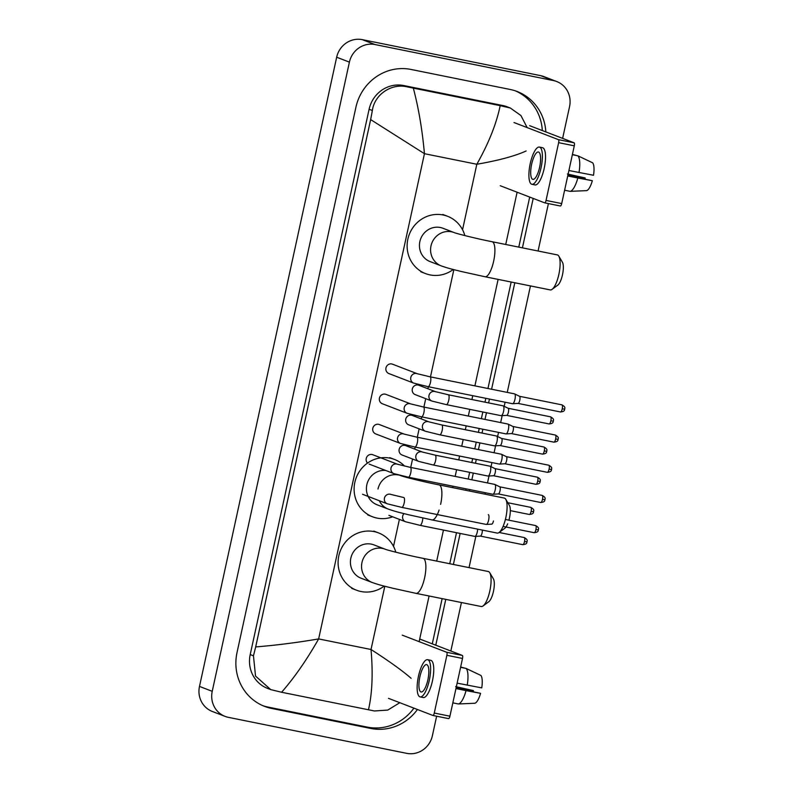 <?xml version="1.0" encoding="UTF-8"?>
<svg xmlns="http://www.w3.org/2000/svg" width="793" height="793" viewBox="0 0 793 793"><rect width="100%" height="100%" fill="white"/><g stroke="black" fill="none" stroke-linecap="round" stroke-linejoin="round"><path stroke-width="1.19" d="M529.665 125.69L574.092 142.799A2.795 0.843 101.4 0 1 574.291 145.833L558.639 142.671A2.795 0.843 -78.6 0 0 558.441 139.647L514.013 122.528M500.234 185.721L544.662 202.839A2.795 0.843 -78.6 0 0 544.702 202.849A2.795 0.843 -78.6 0 0 546.05 200.421L561.702 203.573L574.291 145.833M561.702 203.573A2.795 0.843 101.4 0 1 560.354 206.002A2.795 0.843 101.4 0 1 560.314 205.992L544.741 202.849M546.05 200.421L558.639 142.671M539.627 167.224A13.957 4.213 -78.6 0 0 538.407 152.008A13.957 4.213 -78.6 0 0 531.667 164.151A13.957 4.213 -78.6 0 0 532.886 179.367A13.957 4.213 -78.6 0 0 539.627 167.224M531.895 184.293L535.017 184.928A18.982 5.729 -78.6 0 0 544.196 168.403A18.982 5.729 -78.6 0 0 542.531 147.716L539.399 147.082A18.982 5.729 -78.6 0 0 530.23 163.606A18.982 5.729 -78.6 0 0 531.895 184.293A18.982 5.729 -78.6 0 0 541.064 167.769A18.982 5.729 -78.6 0 0 539.399 147.082M577.363 155.706L572.417 154.417M570.127 191.341A18.417 5.561 -78.6 0 0 577.81 177.999L592.331 180.715A14.512 4.381 -78.6 0 1 586.622 190.637L570.127 191.341L564.606 190.231M567.719 175.957L577.81 177.999M568.036 174.5L585.184 177.969L567.421 173.994M585.184 177.969A11.161 3.37 -78.6 0 0 585.046 179.069M592.331 180.715L567.808 175.59M578.999 172.547A18.417 5.561 -78.6 0 0 577.879 155.805L592.688 162.833A14.512 4.381 -78.6 0 1 593.511 175.273L568.908 170.515M572.358 154.694L577.879 155.805M558.787 256.129L562.435 262.265A12.282 3.707 101.4 0 1 562.485 274.794A12.282 3.707 101.4 0 1 557.826 285.103L552.087 289.346A17.862 5.392 -78.6 0 0 558.867 274.358A17.862 5.392 -78.6 0 0 558.787 256.129A17.862 5.392 -78.6 0 0 557.301 254.89L492.096 241.726A17.862 5.392 101.4 0 1 493.652 261.194A17.862 5.392 101.4 0 1 485.019 276.747L550.233 289.911A17.862 5.392 -78.6 0 0 552.087 289.346M454.151 232.577A17.862 17.01 111.1 0 0 454.121 232.567L442.98 228.275A17.862 17.01 111.1 0 0 440.353 227.512A17.862 17.01 111.1 0 0 420.221 240.18A17.862 17.01 111.1 0 0 430.133 261.611L441.285 265.903C449.512 268.768 453.021 269.402 461.546 271.563L485.019 276.747M453.249 269.491A30.699 29.232 -68.9 0 1 430.024 274.903A30.699 29.232 -68.9 0 1 425.514 273.595A30.699 29.232 -68.9 0 1 408.474 236.76A30.699 29.232 -68.9 0 1 443.089 214.982A30.699 29.232 -68.9 0 1 447.589 216.291A30.699 29.232 -68.9 0 1 464.847 235.58M439.084 510.058A17.862 5.392 101.4 0 1 431.997 519.921L497.211 533.084A17.862 5.392 -78.6 0 0 499.065 532.519A17.862 5.392 -78.6 0 0 505.845 517.542A17.862 5.392 -78.6 0 0 505.765 499.303L509.413 505.438A12.282 3.707 101.4 0 1 509.463 517.978A12.282 3.707 101.4 0 1 508.918 520.188M507.679 523.826A12.282 3.707 101.4 0 1 504.804 528.277L499.065 532.519M385.596 470.437A17.862 17.01 111.1 0 0 369.617 478.258A17.862 17.01 111.1 0 0 368.101 496.339M368.14 496.428A17.862 17.01 111.1 0 0 377.111 504.794L388.263 509.086C396.49 511.951 399.999 512.575 408.524 514.746L431.997 519.921M392.674 516.798A30.699 29.232 -68.9 0 1 377.002 518.087A30.699 29.232 -68.9 0 1 372.492 516.768A30.699 29.232 -68.9 0 1 354.412 484.731A30.699 29.232 -68.9 0 1 380.719 457.858M380.858 457.839A30.699 29.232 -68.9 0 1 390.067 458.156A30.699 29.232 -68.9 0 1 394.567 459.474A30.699 29.232 -68.9 0 1 404.608 466.115M411.557 477.852A30.699 29.232 -68.9 0 1 411.825 478.764M505.765 499.303A17.862 5.392 -78.6 0 0 504.279 498.063L439.074 484.9A17.862 5.392 101.4 0 1 440.63 504.378M489.757 572.734L493.405 578.88A12.282 3.707 101.4 0 1 493.454 591.409A12.282 3.707 101.4 0 1 488.795 601.718L483.056 605.961A17.862 5.392 -78.6 0 0 489.826 590.973A17.862 5.392 -78.6 0 0 489.757 572.734A17.862 5.392 -78.6 0 0 488.27 571.505L423.056 558.341A17.862 5.392 101.4 0 1 424.622 577.81A17.862 5.392 101.4 0 1 415.988 593.352L481.202 606.516A17.862 5.392 -78.6 0 0 483.056 605.961M423.056 558.341C407.374 555.278 386.657 550.005 385.091 549.182A17.862 17.01 111.1 0 0 385.091 549.182L373.939 544.88A17.862 17.01 111.1 0 0 371.322 544.127A17.862 17.01 111.1 0 0 351.19 556.795A17.862 17.01 111.1 0 0 361.102 578.226L372.244 582.518C380.481 585.383 383.99 586.017 392.515 588.178L415.988 593.352M384.209 586.106A30.699 29.232 -68.9 0 1 360.993 591.519A30.699 29.232 -68.9 0 1 356.483 590.2A30.699 29.232 -68.9 0 1 339.444 553.375A30.699 29.232 -68.9 0 1 374.058 531.597A30.699 29.232 -68.9 0 1 378.558 532.906A30.699 29.232 -68.9 0 1 395.816 552.196M391.742 363.957A5.026 4.788 111.1 0 0 388.867 373.553L413.639 383.088A5.026 4.788 111.1 0 1 416.513 373.503A5.026 4.788 111.1 0 1 417.257 373.721L392.476 364.175A5.026 4.788 111.1 0 0 391.742 363.957M413.639 383.088L428.071 386.667A5.026 1.517 101.4 0 0 430.43 382.593A5.026 1.517 101.4 0 0 430.5 382.285A5.026 1.517 101.4 0 0 430.064 376.814L514.518 393.863A5.026 1.517 101.4 0 1 514.598 393.883A5.026 1.517 101.4 0 1 514.637 393.903A5.026 1.517 101.4 0 1 514.964 399.335A5.026 1.517 101.4 0 1 512.655 403.716A5.026 1.517 101.4 0 1 512.536 403.716A5.026 1.517 101.4 0 1 512.456 403.687M561.93 404.856C566.539 407.483 564.289 408.464 564.755 409.188L562.247 408.811A3.628 1.09 101.4 0 0 561.93 404.856L519.504 396.292A3.628 1.09 101.4 0 1 519.544 396.312A3.628 1.09 101.4 0 1 519.782 400.237A3.628 1.09 101.4 0 1 518.116 403.399A3.628 1.09 101.4 0 1 518.027 403.399M385.16 394.141A5.026 4.788 111.1 0 0 382.285 403.726L407.067 413.272A5.026 4.788 111.1 0 1 409.941 403.687A5.026 4.788 111.1 0 1 410.675 403.895L385.894 394.349A5.026 4.788 111.1 0 0 385.16 394.141M407.067 413.272L421.489 416.84A5.026 1.517 101.4 0 0 423.849 412.776A5.026 1.517 101.4 0 0 423.918 412.469A5.026 1.517 101.4 0 0 423.482 406.997L507.936 424.047A5.026 1.517 101.4 0 1 508.016 424.067A5.026 1.517 101.4 0 1 508.055 424.086A5.026 1.517 101.4 0 1 508.382 429.519A5.026 1.517 101.4 0 1 506.073 433.9A5.026 1.517 101.4 0 1 505.954 433.89A5.026 1.517 101.4 0 1 505.875 433.87M555.348 435.04C559.957 437.667 557.707 438.648 558.173 439.362L555.665 438.995A3.628 1.09 101.4 0 0 555.348 435.04L512.922 426.475A3.628 1.09 101.4 0 1 512.962 426.495A3.628 1.09 101.4 0 1 513.2 430.421A3.628 1.09 101.4 0 1 511.535 433.583A3.628 1.09 101.4 0 1 511.445 433.573M378.578 424.314A5.026 4.788 111.1 0 0 375.704 433.91L400.485 443.456A5.026 4.788 111.1 0 1 403.359 433.86A5.026 4.788 111.1 0 1 404.093 434.078L379.312 424.533A5.026 4.788 111.1 0 0 378.578 424.314M400.485 443.456L414.908 447.024A5.026 1.517 101.4 0 0 417.267 442.96A5.026 1.517 101.4 0 0 417.336 442.653A5.026 1.517 101.4 0 0 416.9 437.171L501.364 454.22A5.026 1.517 101.4 0 1 501.434 454.24A5.026 1.517 101.4 0 1 501.473 454.26A5.026 1.517 101.4 0 1 501.8 459.702A5.026 1.517 101.4 0 1 499.491 464.083A5.026 1.517 101.4 0 1 499.372 464.074A5.026 1.517 101.4 0 1 499.293 464.054M548.766 465.213C553.375 467.85 551.125 468.822 551.591 469.545L549.083 469.169A3.628 1.09 101.4 0 0 548.766 465.213L506.34 456.649A3.628 1.09 101.4 0 1 506.38 456.669A3.628 1.09 101.4 0 1 506.618 460.594A3.628 1.09 101.4 0 1 504.953 463.766A3.628 1.09 101.4 0 1 504.863 463.756M397.511 464.252A5.026 4.788 111.1 0 0 390.959 468.306A5.026 4.788 111.1 0 0 393.903 473.629L408.336 477.198A5.026 1.517 101.4 0 0 410.685 473.134A5.026 1.517 101.4 0 0 410.754 472.826A5.026 1.517 101.4 0 0 410.318 467.355L397.511 464.252L372.74 454.716A5.026 4.788 111.1 0 0 367.546 463.062M410.318 467.355L494.782 484.404A5.026 1.517 101.4 0 1 494.852 484.424A5.026 1.517 101.4 0 1 494.891 484.444A5.026 1.517 101.4 0 1 495.219 489.876A5.026 1.517 101.4 0 1 492.909 494.257A5.026 1.517 101.4 0 1 492.79 494.247A5.026 1.517 101.4 0 1 492.721 494.227M494.891 484.444L499.798 486.852A3.628 1.09 101.4 0 1 499.798 486.852A3.628 1.09 101.4 0 1 500.036 490.778A3.628 1.09 101.4 0 1 498.371 493.94A3.628 1.09 101.4 0 1 498.282 493.94M488.31 514.617A5.026 1.517 101.4 0 1 488.637 520.059A5.026 1.517 101.4 0 1 486.327 524.441A5.026 1.517 101.4 0 1 486.208 524.431A5.026 1.517 101.4 0 1 486.139 524.411M493.454 520.961A3.628 1.09 101.4 0 1 491.789 524.123L486.327 524.441M435.506 391.673L418.813 385.239A5.026 4.788 111.1 0 0 412.419 388.59A5.026 4.788 111.1 0 0 415.205 394.617L431.898 401.05A5.026 4.788 111.1 0 1 434.772 391.455A5.026 4.788 111.1 0 1 435.506 391.673L448.313 394.765A5.026 1.517 101.4 0 1 448.749 400.247A5.026 1.517 101.4 0 1 448.679 400.554A5.026 1.517 101.4 0 1 446.32 404.618L501.156 415.691A5.026 1.517 101.4 0 1 501.077 415.661M448.313 394.765L503.139 405.838A5.026 1.517 101.4 0 1 503.218 405.857A5.026 1.517 101.4 0 1 503.258 405.877A5.026 1.517 101.4 0 1 503.585 411.309A5.026 1.517 101.4 0 1 501.275 415.691A5.026 1.517 101.4 0 1 501.156 415.691M508.135 408.276A3.628 1.09 101.4 0 1 508.164 408.286A3.628 1.09 101.4 0 1 508.402 412.211A3.628 1.09 101.4 0 1 506.737 415.373A3.628 1.09 101.4 0 1 506.648 415.373M428.924 421.856L412.241 415.423A5.026 4.788 111.1 0 0 405.838 418.773A5.026 4.788 111.1 0 0 408.623 424.8L425.316 431.223A5.026 4.788 111.1 0 1 428.19 421.638A5.026 4.788 111.1 0 1 428.924 421.856L441.731 424.949A5.026 1.517 101.4 0 1 442.167 430.421A5.026 1.517 101.4 0 1 442.097 430.728A5.026 1.517 101.4 0 1 439.748 434.802L494.574 445.864A5.026 1.517 101.4 0 1 494.495 445.844M441.731 424.949L496.557 436.011A5.026 1.517 101.4 0 1 496.636 436.041A5.026 1.517 101.4 0 1 496.676 436.051A5.026 1.517 101.4 0 1 497.003 441.493A5.026 1.517 101.4 0 1 494.693 445.874A5.026 1.517 101.4 0 1 494.574 445.864M501.553 438.45A3.628 1.09 101.4 0 1 501.582 438.47A3.628 1.09 101.4 0 1 501.82 442.395A3.628 1.09 101.4 0 1 500.155 445.557A3.628 1.09 101.4 0 1 500.066 445.547L542.531 454.121C547.755 453.507 546.09 451.742 546.793 451.336L544.285 450.969A3.628 1.09 101.4 0 1 542.531 454.121M422.342 452.03L405.659 445.607A5.026 4.788 111.1 0 0 399.256 448.957A5.026 4.788 111.1 0 0 402.041 454.984L418.734 461.407A5.026 4.788 111.1 0 1 421.608 451.822A5.026 4.788 111.1 0 1 422.342 452.03L435.149 455.132A5.026 1.517 101.4 0 1 435.595 460.604A5.026 1.517 101.4 0 1 435.526 460.911A5.026 1.517 101.4 0 1 433.166 464.976L487.992 476.048A5.026 1.517 101.4 0 1 487.913 476.028M435.149 455.132L489.985 466.195A5.026 1.517 101.4 0 1 490.054 466.215A5.026 1.517 101.4 0 1 490.421 471.676A5.026 1.517 101.4 0 1 488.111 476.058A5.026 1.517 101.4 0 1 487.992 476.048M537.386 477.188C541.996 479.815 539.746 480.796 540.211 481.52L537.704 481.143A3.628 1.09 101.4 0 0 537.386 477.188L494.961 468.623A3.628 1.09 101.4 0 1 495.001 468.643A3.628 1.09 101.4 0 1 495.238 472.569A3.628 1.09 101.4 0 1 493.573 475.741A3.628 1.09 101.4 0 1 493.484 475.731M490.054 466.215A5.026 1.517 101.4 0 1 490.094 466.234L495.001 468.643M477.614 529.129A5.026 1.517 101.4 0 1 477.257 532.034A5.026 1.517 101.4 0 1 474.948 536.415A5.026 1.517 101.4 0 1 474.829 536.405A5.026 1.517 101.4 0 1 474.759 536.385M482.303 530.081A3.628 1.09 101.4 0 1 482.075 532.936A3.628 1.09 101.4 0 1 480.409 536.098A3.628 1.09 101.4 0 1 480.32 536.088M419.705 639.009L462.319 655.424A2.795 0.843 101.4 0 1 462.517 658.448L446.875 655.296A2.795 0.843 -78.6 0 0 446.667 652.262L402.239 635.143M388.461 698.336L432.889 715.455A2.795 0.843 -78.6 0 0 432.928 715.464A2.795 0.843 -78.6 0 0 434.277 713.036L449.928 716.198L462.517 658.448M449.928 716.198A2.795 0.843 101.4 0 1 448.58 718.627A2.795 0.843 101.4 0 1 448.541 718.617L432.978 715.474M434.277 713.036L446.875 655.296M427.863 679.839A13.957 4.213 -78.6 0 0 426.644 664.623A13.957 4.213 -78.6 0 0 419.894 676.776A13.957 4.213 -78.6 0 0 421.113 691.982A13.957 4.213 -78.6 0 0 427.863 679.839M420.121 696.908L423.254 697.543A18.982 5.729 -78.6 0 0 432.423 681.018A18.982 5.729 -78.6 0 0 430.768 660.331L427.635 659.697A18.982 5.729 -78.6 0 0 418.466 676.221A18.982 5.729 -78.6 0 0 420.121 696.908A18.982 5.729 -78.6 0 0 429.291 680.394A18.982 5.729 -78.6 0 0 427.635 659.697M465.59 668.321L460.654 667.032M458.364 703.966A18.417 5.561 -78.6 0 0 466.036 690.614L480.558 693.34A14.512 4.381 -78.6 0 1 474.858 703.252L458.364 703.966L452.843 702.846M455.955 688.572L466.036 690.614M456.272 687.125L473.411 690.584L455.648 686.609M473.411 690.584A11.161 3.37 -78.6 0 0 473.282 691.684M480.558 693.34L456.034 688.205M467.226 685.162A18.417 5.561 -78.6 0 0 466.106 668.43L480.915 675.458A14.512 4.381 -78.6 0 1 481.748 687.888L457.145 683.13M460.594 667.31L466.106 668.43M436.636 716.218L432.373 735.775A22.333 21.262 -68.9 0 1 406.75 753.35L228.344 717.338A22.333 21.262 -68.9 0 1 225.063 716.376L212.326 711.47A22.333 21.262 -68.9 0 1 199.489 686.421L336.668 57.225A22.333 21.262 -68.9 0 1 362.292 39.65L540.707 75.662A22.333 21.262 -68.9 0 1 543.978 76.624L556.716 81.53A22.333 21.262 -68.9 0 1 569.562 106.579L562.624 138.388M225.063 716.376A22.333 21.262 -68.9 0 1 212.227 691.327L349.406 62.132A22.333 21.262 -68.9 0 1 375.03 44.557L553.445 80.569A22.333 21.262 -68.9 0 1 556.716 81.53M548.409 203.593L538.07 251.004M530.458 285.916L507.242 392.396M505.101 402.21L504.199 406.343M502.167 415.641L500.661 422.57M498.519 432.393L497.617 436.517M495.595 445.825L494.079 452.753M491.938 462.567L491.036 466.7M489.013 475.998L487.497 482.937M485.356 492.75L485.048 494.188M475.85 536.365L469.04 567.619M461.427 602.531L450.85 651.003M545.832 131.916A48.006 45.707 111.1 0 0 517.155 91.502A48.006 45.707 111.1 0 0 510.117 89.46L410.992 69.447A48.006 45.707 111.1 0 0 355.918 107.243L237.018 652.54A48.006 45.707 111.1 0 0 264.624 706.404A48.006 45.707 111.1 0 0 271.672 708.446L370.787 728.46A48.006 45.707 111.1 0 0 417.435 709.497M435.783 645.195L445.775 599.369M453.388 564.457L460.148 533.441M469.397 491.026L469.714 489.588M471.845 479.775L473.312 473.084M475.453 463.261L476.286 459.415M478.427 449.591L479.894 442.9M482.025 433.087L482.868 429.231M485.009 419.418L486.466 412.727M488.607 402.903L489.45 399.057M491.591 389.234L514.806 282.754M522.418 247.842L533.193 198.419M262.889 705.691A48.006 45.707 111.1 0 0 268.163 707.098L367.288 727.112A48.006 45.707 111.1 0 0 413.926 708.149M542.323 130.567A48.006 45.707 111.1 0 0 515.391 90.868M432.274 643.847L442.137 598.636M449.75 563.724L456.51 532.708M465.759 490.292L466.076 488.855M468.217 479.041L469.674 472.35M471.815 462.527L472.648 458.681M474.789 448.858L476.256 442.167M478.397 432.354L479.23 428.498M481.371 418.684L482.828 411.983M484.969 402.17L485.812 398.314M487.953 388.501L511.168 282.021M518.781 247.109L529.694 197.07M526.116 150.977C514.944 156.062 498.519 160.493 476.831 164.26C488.706 143.176 496.487 123.639 500.185 105.647L510.395 108.046L507.233 106.827A30.144 28.697 111.1 0 0 502.812 105.538L403.687 85.535A30.144 28.697 111.1 0 0 369.102 109.265L250.211 654.562A30.144 28.697 111.1 0 0 267.548 688.383L270.71 689.603L255.524 676.052L253.463 655.821L255.673 646.929C275.835 645.304 296.82 642.637 318.647 638.92C306.673 659.974 294.322 677.747 281.594 692.259L270.71 689.603M510.395 108.046L520.922 115.54L527.157 127.594M517.115 192.223L505.726 244.472M498.113 279.384L474.898 385.864M472.757 395.687L471.914 399.533M469.773 409.357L468.316 416.047M466.175 425.861L465.332 429.717M463.191 439.53L461.734 446.221M459.593 456.044L458.76 459.89M456.619 469.714L455.152 476.405M453.011 486.218L452.704 487.655M443.456 530.071L436.695 561.087M429.082 595.999L419.13 641.656M399.801 702.707L387.777 710.072L374.445 710.974L281.594 692.259M500.185 105.647L413.322 88.122C418.555 107.818 422.263 129.675 424.443 153.693L370.648 119.594L255.673 646.929M370.648 119.594L372.353 110.514C374.484 94.506 391.504 83.077 407.047 86.824L413.322 88.122M368.458 709.794C372.234 693.568 373.097 673.465 371.025 649.497C389.323 661.303 402.695 670.918 411.131 678.312M558.441 139.647L574.092 142.799M492.096 241.726C476.415 238.663 455.697 233.39 454.121 232.567A17.862 17.01 111.1 0 0 451.504 231.804A17.862 17.01 111.1 0 0 431.005 245.86A17.862 17.01 111.1 0 0 441.285 265.903M398.661 475.017A17.862 17.01 111.1 0 0 398.482 474.987A17.862 17.01 111.1 0 0 377.983 489.043M439.074 484.9C423.393 481.847 402.675 476.573 401.099 475.741A17.862 17.01 111.1 0 0 401.099 475.741A17.862 17.01 111.1 0 0 399.722 475.285M379.292 500.72A17.862 17.01 111.1 0 0 388.263 509.086M385.091 549.182A17.862 17.01 111.1 0 0 382.474 548.419A17.862 17.01 111.1 0 0 361.975 562.475A17.862 17.01 111.1 0 0 372.244 582.518M562.247 408.811A3.628 1.09 101.4 0 1 560.492 411.973L518.067 403.409M555.665 438.995A3.628 1.09 101.4 0 1 553.91 442.147L511.485 433.583M549.083 469.169A3.628 1.09 101.4 0 1 547.329 472.331L504.903 463.766M540.747 502.504C545.971 501.9 544.315 500.125 545.009 499.729C544.553 499.005 546.793 498.024 542.184 495.397A3.628 1.09 101.4 0 1 542.501 499.352A3.628 1.09 101.4 0 1 540.747 502.504L498.331 493.94L492.909 494.257M545.009 499.729L542.501 499.352M534.165 532.688C539.389 532.073 537.733 530.309 538.427 529.902C537.971 529.189 540.211 528.207 535.602 525.571A3.628 1.09 101.4 0 1 535.919 529.526A3.628 1.09 101.4 0 1 534.165 532.688L503.079 526.413M538.427 529.902L535.919 529.526M387.321 503.813L401.754 507.381A5.026 1.517 101.4 0 0 404.113 503.317A5.026 1.517 101.4 0 0 404.182 503.01A5.026 1.517 101.4 0 0 403.736 497.528L390.929 494.435A5.026 4.788 111.1 0 0 384.377 498.49A5.026 4.788 111.1 0 0 387.321 503.813L362.54 494.267M549.113 423.948C554.337 423.333 552.671 421.569 553.375 421.162C552.909 420.439 555.159 419.457 550.55 416.831A3.628 1.09 101.4 0 1 550.867 420.786A3.628 1.09 101.4 0 1 549.113 423.948L506.687 415.383M553.375 421.162L550.867 420.786M546.793 451.336C546.327 450.622 548.578 449.641 543.968 447.014A3.628 1.09 101.4 0 1 544.285 450.969M537.704 481.143A3.628 1.09 101.4 0 1 535.949 484.305L493.524 475.741M529.367 514.479C534.591 513.874 532.936 512.1 533.63 511.703C533.174 510.979 535.414 509.998 530.804 507.371A3.628 1.09 101.4 0 1 531.122 511.326A3.628 1.09 101.4 0 1 529.367 514.479L510.335 510.642M533.63 511.703L531.122 511.326M522.785 544.662C528.009 544.048 526.354 542.283 527.048 541.877C526.592 541.163 528.832 540.182 524.223 537.545A3.628 1.09 101.4 0 1 524.54 541.5A3.628 1.09 101.4 0 1 522.785 544.662L480.37 536.098M527.048 541.877L524.54 541.5M404.004 513.636A5.026 4.788 111.1 0 0 405.57 521.764L388.887 515.341M422.788 517.998A5.026 1.517 101.4 0 1 422.431 520.961A5.026 1.517 101.4 0 1 422.362 521.269A5.026 1.517 101.4 0 1 420.003 525.333L474.829 536.405M446.667 652.262L462.319 655.424M462.547 229.752L476.831 164.26L424.443 153.693L318.647 638.92L371.025 649.497L384.813 586.265M393.516 546.367L399.394 519.385M410.724 467.434L412.558 459.028M414.719 449.096L415.165 447.074M417.306 437.25L419.14 428.844M421.301 418.912L421.747 416.89M423.888 407.077L425.722 398.671M427.883 388.739L428.329 386.716M430.47 376.893L453.854 269.65M212.227 691.327L199.489 686.421M553.445 80.569L540.707 75.662M375.03 44.557L362.292 39.65M349.406 62.132L336.668 57.225M268.163 707.098L271.672 708.446M367.288 727.112L370.787 728.46M502.812 105.538L506.172 106.837M250.211 654.562L253.463 655.821M369.102 109.265L372.353 110.514M403.687 85.535L407.047 86.824M544.702 202.849L560.354 206.002M425.514 273.595L420.746 271.751M447.589 216.291L442.811 214.447M372.492 516.768L367.724 514.935M394.567 459.474L389.789 457.63M400.217 475.404L401.099 475.741M356.483 590.2L351.705 588.366M378.558 532.906L373.781 531.062M428.071 386.667L512.536 403.716M430.064 376.814L417.257 373.721M519.544 396.312L514.637 393.903M518.116 403.399L512.655 403.716M560.492 411.973C565.716 411.359 564.051 409.594 564.755 409.188M421.489 416.84L505.954 433.89M423.482 406.997L410.675 403.895M512.962 426.495L508.055 424.086M511.535 433.583L506.073 433.9M553.91 442.147C559.134 441.532 557.469 439.768 558.173 439.362M414.908 447.024L499.372 464.074M416.9 437.171L404.093 434.078M506.38 456.669L501.473 454.26M504.953 463.766L499.491 464.083M547.329 472.331C552.552 471.716 550.897 469.952 551.591 469.545M369.122 464.083L393.903 473.629M408.336 477.198L492.79 494.247M542.184 495.397L499.759 486.833M401.754 507.381L486.208 524.431M535.602 525.571L505.389 519.474M446.32 404.618L431.898 401.05M508.164 408.286L503.258 405.877M506.737 415.373L501.275 415.691M550.55 416.831L508.125 408.266M439.748 434.802L425.316 431.223M501.582 438.47L496.676 436.051M500.155 445.557L494.693 445.874M543.968 447.014L501.543 438.45M433.166 464.976L418.734 461.407M493.573 475.741L488.111 476.058M535.949 484.305C541.173 483.69 539.518 481.926 540.211 481.52M530.804 507.371L507.798 502.722M420.003 525.333L405.57 521.764M480.409 536.098L474.948 536.415M524.223 537.545L499.124 532.48M432.928 715.464L448.58 718.627"/></g></svg>
